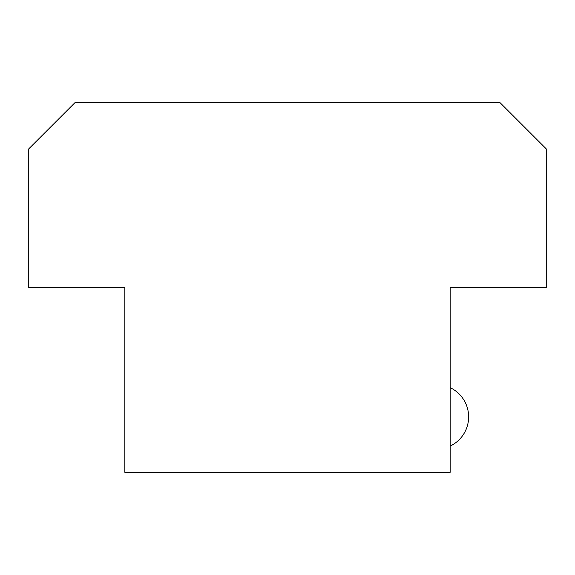 <?xml version="1.0" encoding="UTF-8"?>
<svg xmlns="http://www.w3.org/2000/svg" width="575" height="575" viewBox="0 0 575 575"><rect width="100%" height="100%" fill="white"/><g stroke="black" fill="none" stroke-linecap="round" stroke-linejoin="round"><path stroke-width="0.86" d="M546.25 287.5L450.146 287.5L450.146 472.319L124.854 472.319L124.854 287.5L28.75 287.5L28.75 148.882L74.958 102.681L500.042 102.681L546.25 148.882L546.25 287.5M450.146 446.099A32.344 32.344 0 0 0 450.146 387.651"/></g></svg>
